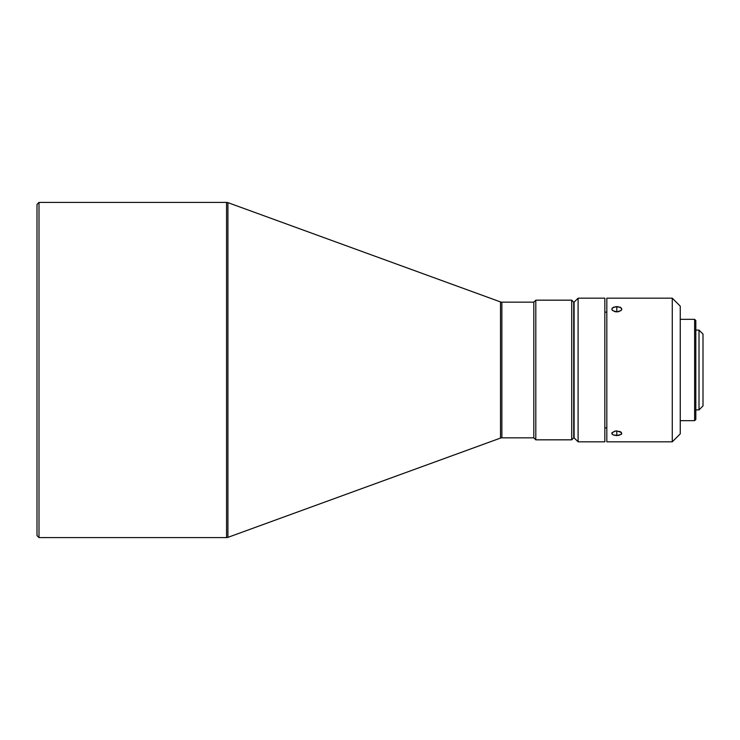 <?xml version="1.0" encoding="UTF-8"?>
<svg xmlns="http://www.w3.org/2000/svg" width="740" height="740" viewBox="0 0 740 740"><rect width="100%" height="100%" fill="white"/><g stroke="black" fill="none" stroke-linecap="round" stroke-linejoin="round"><path stroke-width="1.11" d="M616.809 306.591L616.809 311.873L614.894 311.651L612.202 310.115L611.823 309.079L613.275 307.285L617.78 306.628L621.415 308.09L621.702 309.607L620.962 310.596L616.809 311.873L612.665 310.596L611.915 309.607L612.202 308.09L615.828 306.637L620.333 307.285L621.794 309.079L621.415 310.115L618.723 311.651L616.809 311.873L616.809 306.591M614.894 431.124L616.809 430.921L616.809 435.61L613.275 435L611.823 433.418L612.202 432.502L615.828 430.976L620.333 431.679L621.415 432.493L621.702 433.862L618.723 435.453L613.275 435L611.915 433.871L611.915 432.956L614.894 431.124M227.92 202.64L500.499 301.92L500.499 438.08A3.987 3.987 0 0 1 501.868 437.839L533.808 437.839L535.806 439.828L535.806 300.172L533.808 302.161L533.808 437.839L533.808 302.161L501.868 302.161A3.987 3.987 0 0 1 500.499 301.92L227.92 202.64A3.987 3.987 0 0 0 226.56 202.399L226.56 537.601A3.987 3.987 0 0 0 227.92 537.36L227.92 202.64L227.92 537.36L500.499 438.08L500.499 301.92A3.987 3.987 0 0 0 501.868 302.161L501.868 437.839A3.987 3.987 0 0 0 500.499 438.08L227.92 537.36M226.56 537.601L38.998 537.601L37 535.603L37 204.397L38.998 202.399L37 204.397L37 535.603L38.998 537.601L38.998 202.399L38.998 537.601L226.56 537.601L226.56 202.399L38.998 202.399L226.56 202.399M571.715 439.828L573.713 437.839L573.713 302.161L571.715 300.172L571.715 439.828L571.715 300.172L535.806 300.172L535.806 439.828L571.715 439.828L535.806 439.828L533.808 437.839L501.868 437.839L501.868 302.161L533.808 302.161L535.806 300.172L571.715 300.172L573.713 302.161L573.713 437.839L571.715 439.828M672.272 441.826L680.254 433.844L680.254 306.157L672.272 298.174L672.272 441.826L672.272 298.174L606.828 298.174L606.828 441.826L672.272 441.826L606.828 441.826L606.828 298.174L672.272 298.174L680.254 306.157L680.254 433.844L672.272 441.826M694.62 420.681L695.813 419.478L695.813 320.522L694.62 319.319L694.62 420.681L694.62 319.319L680.254 319.319L694.62 319.319L695.813 320.522L695.813 419.478L694.62 420.681L680.254 420.681L694.62 420.681M699.013 409.904L703 405.918L703 334.082L699.013 330.096L699.013 409.904L699.013 330.096L695.813 330.096L699.013 330.096L703 334.082L703 405.918L699.013 409.904L695.813 409.904L699.013 409.904M578.097 298.174L574.111 302.161L574.111 437.839L578.097 441.826L578.097 298.174L578.097 441.826L604.839 441.826L604.839 298.174L578.097 298.174L604.839 298.174L604.839 441.826L578.097 441.826L574.111 437.839L574.111 302.161L578.097 298.174M604.839 427.859L606.828 427.859L604.839 427.859M606.828 312.141L604.839 312.141L606.828 312.141M616.809 435.61L616.809 430.921L621.415 432.493L621.415 434.288L616.809 435.61"/></g></svg>
